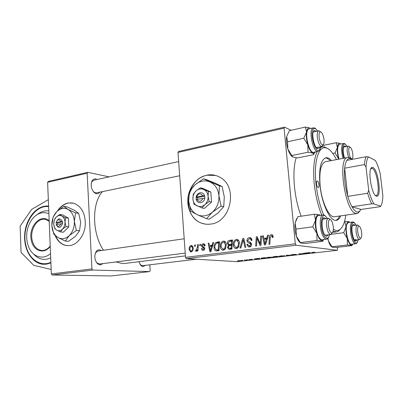 <?xml version="1.0" encoding="UTF-8"?>
<svg xmlns="http://www.w3.org/2000/svg" width="403" height="403" viewBox="0 0 403 403"><rect width="100%" height="100%" fill="white"/><g stroke="black" fill="none" stroke-linecap="round" stroke-linejoin="round"><path stroke-width="0.6" d="M48.587 206.049L44.108 206.301C33.494 208.422 24.855 221.942 24.593 236.279C24.22 250.621 32.361 263.386 43.035 264.262L46.41 264.177L50.909 262.897M189.35 191.737C184.75 204.361 190.589 219.58 201.812 223.257C204.689 224.254 207.666 224.526 210.749 224.073C230.854 222.28 238.213 187.183 220.421 177.577C216.22 175.043 211.721 174.237 206.93 175.154C198.734 177.174 192.916 182.579 189.481 191.375M215.63 175.461L207.182 175.219C185.365 178.514 181.204 217.071 202.069 223.292L205.344 224.113M102.468 191.616C91.637 203.208 91.944 233.307 103.47 250.238M115.978 261.935L122.421 263.547L124.915 263.441L185.425 255.885M99.793 192.166C98.916 193.4 97.808 193.919 96.468 193.717L94.634 192.881C91.269 189.47 90.393 185.511 92 181.002C92.917 179.39 94.151 178.72 95.702 178.982L97.022 179.516M93.007 191.128L94.02 192.115L95.592 192.836L96.609 192.82M145.418 265.34L143.06 266.605L141.171 265.809L138.818 261.703M139.967 264.403L140.571 265.013L142.521 265.688M103.057 263.582L100.181 265.013L97.586 263.834C94.559 260.152 94.035 256.132 96.015 251.764C96.922 250.384 98.045 249.729 99.39 249.784L101.37 250.54M96.055 261.804L97.058 263.018L99.737 264.01M55.13 235.538C57.594 241.271 61.362 244.611 66.424 245.558L70.016 245.548C77.618 244.45 84.428 235.458 85.275 225.126C85.517 213.635 81.648 206.321 73.668 203.193L68.087 203.001C63.881 203.933 60.354 206.573 57.493 210.915M72.394 202.911L68.379 203.041C64.44 203.908 61.07 206.301 58.274 210.23M55.569 235.901C58.052 241.437 61.77 244.661 66.722 245.578L67.497 245.669M52.153 275.002L51.357 273.929L91.939 268.917L92.725 270.05L52.153 275.002L111.102 275.954L149.664 271.582L150.178 270.609L149.81 264.811M186.277 258.625L185.531 257.366L295.303 243.815L295.978 245.231L186.277 258.625L237.176 261.658L337.371 250.293L337.452 247.306M185.531 257.366L178.01 152.435L178.579 151.468L284.503 127.126L291.112 130.28M212.084 245.13L212.829 242.621L213.686 242.505L210.84 251.714L209.877 251.835L208.17 243.251L208.956 243.145L209.394 245.487L212.849 245.205M227.327 243.462C227.292 241.815 227.972 240.798 229.357 240.4L232.511 239.976L231.911 249.064L228.793 249.306L227.549 247.432L228.451 245.125L227.327 243.462L228.163 243.548M271.204 234.657L272.171 234.768L273.128 236.46L273.128 237.312L272.252 237.548L272.262 236.732L271.703 235.795L271.249 235.74L270.247 237.629L269.829 244.289L268.937 244.404L269.37 237.513C269.34 236.002 269.95 235.055 271.204 234.657L272.257 234.808M260.313 241.881L260.706 236.188L261.582 236.072L260.973 245.407L260.061 245.518L257.003 238.082L256.535 245.961L255.663 246.072L256.258 236.788L257.159 236.667L260.237 244.082L260.313 241.881L261.194 241.986M246.958 240.596C246.968 238.888 247.744 237.891 249.281 237.604L250.601 237.71L252.077 240.334L251.235 240.556L250.903 239.246L249.316 238.667L247.795 240.4L248.087 241.16L250.424 242.415L251.563 244.273C251.583 245.835 250.893 246.737 249.482 246.968L248.46 246.898L246.878 244.651L247.699 244.248L248.722 245.855L249.417 245.906L250.716 244.44L250.328 243.669L248.782 242.913C247.699 242.586 247.094 241.815 246.958 240.596L247.85 240.702M239.976 248.047L242.722 238.606L243.79 238.46L245.8 247.316L244.948 247.422L243.231 239.835L240.873 247.936L239.976 248.047M233.337 244.984C233.09 242.158 234.103 240.279 236.365 239.342L237.347 239.422C238.626 240.067 239.322 241.211 239.427 242.848L238.667 246.958L236.41 248.616L235.523 248.555C234.138 247.921 233.408 246.732 233.337 244.984L234.178 245.069M295.303 243.815L284.08 128.144L178.01 152.435M189.143 249.573C188.947 247.497 189.642 246.112 191.224 245.417L191.793 245.437L193.208 247.659C193.435 249.825 192.735 251.255 191.098 251.951L190.609 251.935L189.143 249.573L189.914 249.633M266.801 237.901L267.607 235.261L268.559 235.135L265.476 244.838L264.413 244.974L262.444 235.957L263.315 235.836L263.819 238.299L267.642 238.017M220.35 246.666C220.114 243.875 221.101 242.017 223.312 241.1L224.204 241.16C225.494 241.775 226.189 242.913 226.29 244.566L225.539 248.631L223.338 250.258L222.537 250.218C221.146 249.613 220.416 248.429 220.35 246.666L221.166 246.742M216.063 242.399L219.549 241.719L218.95 250.696L216.043 250.943C214.774 250.414 214.119 249.321 214.089 247.679C213.867 245.452 214.527 243.694 216.063 242.399L218.562 242.661L219.509 242.334M203.188 243.805L203.963 243.84L205.213 245.81L204.447 246.026L203.611 244.611L203.213 244.596L202.266 245.699L204.724 248.389C204.719 249.543 204.22 250.213 203.228 250.394L202.558 250.379L201.319 248.711L202.084 248.495L203.208 249.603L203.958 248.626L203.842 248.127L201.974 246.963L201.495 245.87C201.55 244.651 202.115 243.961 203.188 243.805L204.15 243.901M199.737 245.629L199.828 244.369L200.598 244.268L200.528 245.523L199.737 245.629M194.568 246.319L194.654 245.064L195.415 244.964L195.349 246.213L194.568 246.319M197.399 247.225L197.601 244.671L198.377 244.566L197.938 250.958L197.163 251.059L197.258 249.739L195.954 251.296L195.586 251.145L195.818 250.127L196.216 250.278L197.399 247.225L198.19 247.296M244.54 260.011L247.004 260.192L244.782 260.439L245.508 260.182L244.54 260.011M246.616 259.774L247.689 259.744L246.616 259.774M262.847 257.92L264.957 257.678L267.174 258.076L261.552 258.449L261.018 258.373L261.789 258.056L262.847 257.92M268.413 257.275L272.896 257.19L271.244 257.618L267.275 257.784L266.781 257.713L268.413 257.275M280.503 255.895L284.966 255.804L283.233 256.258L279.249 256.424L280.503 255.895M292.437 254.535L295.862 254.369L291.787 254.797L296.598 254.61L292.084 255.064L295.757 254.686L291.042 254.887L292.437 254.535M314.889 252.122L312.401 252.444L313.695 252.792L311.559 252.53L314.889 252.122M295.978 245.231L337.371 250.293M309.338 252.616L310.209 252.515L309.741 253.24L308.769 253.351L304.592 253.155L309.338 252.616M302.991 253.336L305.64 253.704L304.809 253.799L299.953 253.784L301.59 254.167L300.794 254.258L298.895 253.804L304.603 253.724L302.991 253.336M286.412 255.23L291.792 255.28L287.253 255.23L287.289 255.789L286.462 255.885L286.412 255.23M274.05 256.64L276.972 256.308L279.078 256.721L274.423 257.094L272.816 256.933L274.05 256.64M258.716 258.394L259.512 258.303L259.708 258.922L254.384 258.887L258.716 258.394M252.303 259.275L249.361 259.562L251.94 259.638L248.601 259.638L252.303 259.275M241.79 260.323L242.868 260.293L241.79 260.323M238.546 260.686L241.805 260.63L237.971 261.038L237.478 260.973L238.546 260.686M91.939 268.917L87.144 173.24L47.619 182.292L48.315 181.41L87.809 172.333L109.107 176.862M51.357 273.929L47.619 182.292M92.725 270.05L149.664 271.582M87.809 172.333L87.144 173.24M184.196 238.772L98.045 251.009L95.713 252.691L95.063 254.107M178.665 161.573L93.813 180.222L91.763 181.949L91.269 183.224M301.172 216.199C294.004 197.868 291.807 170.912 296.205 157.744M284.503 127.126L284.08 128.144M309.67 252.575L309.741 253.24M309.025 253.114L306.99 253.144L309.025 253.114M312.854 252.565L312.884 252.883M304.774 253.492L304.809 253.799M300.769 253.966L300.794 254.258M304.577 253.442L304.603 253.724M287.223 255.139L287.289 255.789M279.219 256.086L279.249 256.424M284.06 256.016L280.841 255.935L279.657 256.283L284.06 256.016M278.07 256.761L275.022 256.988L278.05 256.52M277.168 256.585L273.652 256.857L277.148 256.343M267.244 257.446L267.275 257.784M272.015 257.386L268.756 257.316L267.632 257.643L272.015 257.386M258.786 258.383L256.817 258.862L258.988 258.933L258.807 258.635M258.938 258.368L258.988 258.933M261.522 258.101L261.552 258.449M266.171 258.111L264.469 257.814L261.839 258.303L266.151 257.89M237.946 260.766L237.971 261.038M240.405 260.892L238.284 260.902L240.405 260.892M191.934 245.482L191.224 245.417M191.072 251.165C192.181 250.52 192.644 249.417 192.458 247.855L191.274 246.193C190.201 246.863 189.748 247.956 189.899 249.477L190.81 251.155L192.337 251.265L191.017 251.17M193.223 247.921L192.458 247.855M237.488 239.478L236.365 239.342M237.186 248.399L236.455 247.593M237.186 240.47L238.082 239.83M237.956 246.354L238.591 242.913L237.07 240.455L236.39 240.395C234.677 241.231 233.936 242.757 234.168 244.974L235.745 247.523L236.349 247.563L237.956 246.354L238.929 246.45M239.437 243.009L238.591 242.913M238.097 247.734L236.349 247.563M243.855 238.742L242.722 238.606M244.127 239.941L243.231 239.835M250.807 237.8L249.281 237.604M251.991 240.354L251.22 240.259M251.92 239.372L250.903 239.246M250.182 246.792L249.533 245.936M247.759 244.742L246.878 244.651M247.724 244.54L246.868 244.45M251.089 246.102L249.321 245.916M251.109 246.082L249.417 245.906M251.573 244.53L250.716 244.44M251.482 243.795L250.328 243.669M251.24 243.221L249.643 242.017M250.056 238.687L251.14 238.017M261.567 236.304L260.706 236.188M257.824 238.188L257.003 238.082M257.275 236.919L256.258 236.788M261.053 244.173L260.237 244.082M273.148 236.858L272.262 236.732M270.247 237.629L269.37 237.513M272.131 235.856L272.74 235.236M268.479 235.382L267.607 235.261M265.386 239.175L265.234 238.48M263.366 236.082L262.444 235.957M267.516 238.415L263.819 238.299M265.501 241.916L266.418 239.039L264.041 239.352L264.973 243.886L265.501 241.916L266.373 242.022M267.28 239.15L266.418 239.039M265.753 243.971L264.973 243.886M230.607 241.281L231.806 240.682L229.357 240.4M231.806 240.682L232.471 240.591M229.372 249.356L228.793 249.306M230.667 249.22L230.148 248.394M228.39 247.507L227.549 247.432M230.728 245.356L228.451 245.125M230.823 245.341L229.987 244.54M229.312 244.47L232.199 244.681M229.312 248.319L231.947 248.535M231.151 248.107L231.337 245.276L228.708 245.986L228.36 247.286L228.985 248.288L231.967 248.183M232.153 245.356L231.337 245.276M231.947 248.49L229.75 248.283M231.408 244.213L231.609 241.15L229.277 241.508L228.143 243.377L228.808 244.419L232.224 244.299M232.425 241.241L231.609 241.15M232.123 244.692L229.675 244.44M224.36 241.216L223.312 241.1M224.174 250.006L223.514 249.261M224.204 242.213L225.015 241.609M224.849 248.026L225.479 244.631L223.947 242.183L223.333 242.138C221.665 242.964 220.94 244.47 221.156 246.661L222.733 249.19L223.282 249.22L224.849 248.026L225.801 248.117M226.3 244.712L225.479 244.631M225 249.371L223.282 249.22M213.625 242.707L212.829 242.621M211.253 246.273L211.127 245.654M208.991 243.331L208.17 243.251M212.724 245.623L209.394 245.487M210.88 248.938L211.731 246.208L209.58 246.49L210.391 250.807L210.88 248.938L211.676 249.009M212.517 246.283L211.731 246.208M211.101 250.862L210.391 250.807M219.514 242.263L217.272 242.027M216.451 250.978L216.043 250.943M217.832 250.837L217.121 249.981M214.895 247.754L214.089 247.679M218.144 242.944L218.562 242.661M216.552 249.931L218.985 250.147M218.209 249.749L218.668 242.878L217.645 243.014C215.555 243.523 214.638 245.064 214.885 247.633L216.028 249.875L219.005 249.815M219.464 242.959L218.668 242.878M204.195 249.946L204.064 249.694M202.135 248.777L201.319 248.711M204.729 248.696L203.958 248.626M204.704 248.203L203.842 248.127M204.079 247.155L201.974 246.963M202.316 245.951L201.495 245.87M204.492 244.697L204.795 244.409M200.588 244.445L199.828 244.369M195.405 245.135L194.654 245.064M198.367 244.742L197.601 244.671M198.019 249.8L197.258 249.739M196.382 251.21L195.586 251.145M48.33 199.686L31.721 209.318L20.15 226.118L21.047 252.384L33.787 265.36L51.176 269.446M34.018 254.489C38.91 259.567 44.471 260.691 50.702 257.86M48.904 213.736C42.552 211.217 36.854 213.177 31.807 219.61C27.162 226.501 25.676 234.259 27.354 242.878L28.26 245.971C31.897 256.615 42.663 260.58 50.531 253.598M48.788 210.971C45.645 210.507 42.587 211.147 39.61 212.885L35.802 215.494M316.506 183.854C316.854 186.161 317.453 187.395 318.305 187.551C318.879 187.319 319.105 186.367 318.975 184.685C318.627 182.383 318.027 181.154 317.176 180.997C316.602 181.224 316.375 182.176 316.506 183.854M331.473 160.565C329.503 158.374 327.624 157.437 325.831 157.764C320.692 159.83 318.733 168.912 319.952 185.017C321.75 203.989 330.349 221.882 336.369 220.335C338.142 220.038 339.603 218.547 340.737 215.857M335.729 220.37C337.256 219.852 338.52 218.406 339.528 216.028M336.48 159.608C332.908 152.485 329.261 148.536 325.538 147.76C318.39 146.123 313.665 162.187 316.007 183.687C317.287 195.344 319.836 205.772 323.649 214.975M321.765 215.126C318.007 205.802 315.499 195.339 314.234 183.738C312.919 169.24 313.907 158.52 317.201 151.583M320.536 147.528L322.269 146.803L324.148 146.763L328.213 148.828M334.626 216.728C329.296 218.099 321.725 202.361 320.148 185.723C319.075 171.557 320.813 163.563 325.367 161.739L347.653 157.467L349.663 157.78L351.22 158.868M341.482 228.022L338.374 231.267L336.591 231.861L333.095 231.166M333.341 229.206C335.538 230.637 337.543 230.859 339.366 229.871C342.6 227.891 344.741 222.98 345.784 215.137M330.274 160.797C328.546 158.878 326.878 157.926 325.266 157.931M324.007 139.619C323.342 135.161 322.183 132.562 320.526 131.821C319.317 131.947 318.849 133.731 319.111 137.176C319.977 142.44 321.307 145.009 323.095 144.884C323.952 144.193 324.259 142.44 324.007 139.619M322.984 145.055L321.821 146.561C319.74 146.158 318.239 143.04 317.327 137.201C317.02 133.458 317.488 131.323 318.718 130.799L320.4 131.731M315.353 151.956L314.441 153.014L312.753 153.105L313.756 154.112L313.67 154.697L297.711 157.88L292.966 157.084L291.832 155.533L308.003 152.248L312.753 153.105C310.889 152.143 309.242 149.397 307.816 144.868L308.003 152.248M319.599 147.019L319.04 148.123L317.851 148.667C314.431 148.677 311.076 133.448 313.932 130.784L314.269 130.486L316.521 131.282M316.32 147.599L317.418 147.15M313.338 127.877L309.061 128.834L308.149 129.413C304.154 133.061 309.262 153.971 313.7 152.289L317.982 151.427C313.599 153.095 308.497 132.103 312.436 128.456L313.338 127.877C314.627 128.29 314.214 126.628 317.569 131.051M291.832 155.533L287.868 149.045L287.581 141.74L303.797 138.234L307.816 144.868C306.492 140.204 306.058 135.977 306.522 132.189L303.797 138.234M287.581 141.74L286.654 136.577L289.389 130.668L305.434 127.046L306.522 132.189C307.005 129.172 307.988 127.726 309.464 127.852L305.434 127.046M292.2 156.651C290.518 155.341 289.072 152.808 287.868 149.045C286.528 144.47 286.12 140.315 286.654 136.577M310.174 128.089L310.743 128.456M313.65 131.912L313.277 132.088M328.41 225.72C329.175 230.642 330.405 233.035 332.097 232.904C333.145 232.118 333.533 230.058 333.251 226.713C332.671 222.592 331.629 220.179 330.112 219.479C328.697 219.585 328.133 221.665 328.41 225.72M332.037 232.989L330.702 234.511C328.767 234.128 327.397 231.221 326.596 225.801C326.264 221.373 326.833 218.874 328.309 218.305L330.047 219.423M323.896 239.488L322.889 240.49L321.79 240.692L319.176 238.556L316.869 233.423L317.015 240.515L321.79 240.692L322.596 240.908L322.622 241.337L306.22 243.352L301.444 243.2L300.381 242.576L317.015 240.515M328.465 234.798L326.531 236.339L324.753 234.793C321.71 230.592 321.055 218.708 323.775 217.66L326.087 218.622M328.309 218.305L322.652 219.222M319.272 237.725C320.254 239.145 321.206 239.805 322.138 239.709L326.551 239.16C325.634 239.256 324.687 238.591 323.71 237.166C319.498 231.408 319 214.925 322.979 214.95L318.587 215.59C314.562 215.575 315.02 231.997 319.272 237.725M300.381 242.576L296.351 236.093L296.099 229.07L312.778 226.793L316.869 233.423C315.534 228.833 315.081 224.431 315.519 220.209L312.778 226.793M296.099 229.07L295.087 223.111L297.842 216.688L314.335 214.26L315.519 220.209C316.088 216.24 317.272 214.381 319.08 214.633L314.335 214.26M319.105 214.638L320.35 215.333M322.748 241.145L323.332 240.168M300.326 242.757C298.784 241.689 297.459 239.468 296.351 236.093C294.996 231.594 294.578 227.267 295.087 223.111L296.759 218.466M324.984 235.125L325.478 235.176M352.801 153.996C352.207 150.032 351.245 147.73 349.915 147.09C348.927 147.216 348.57 148.858 348.837 152.017C349.582 156.616 350.665 158.898 352.081 158.873C352.816 158.278 353.053 156.656 352.801 153.996M348.53 157.432L347.25 152.052C346.938 148.571 347.3 146.601 348.328 146.148L349.532 146.823M357.738 231.725C358.408 236.052 359.416 238.198 360.761 238.153C361.627 237.488 361.919 235.609 361.637 232.526C361.108 228.823 360.232 226.672 359.002 226.063C357.869 226.189 357.446 228.078 357.738 231.725M360.494 238.516L359.526 239.573C357.975 239.211 356.841 236.616 356.126 231.801C355.784 227.766 356.217 225.504 357.411 225.005L358.655 225.796M340.253 143.564L340.852 143.987M343.008 158.359C341.024 150.274 341.165 145.312 343.432 143.463L339.482 144.269C337.185 146.118 337.024 151.07 339.014 159.125M322.833 145.488L336.193 142.733L337.392 147.468L335.069 152.969L338.636 158.913C337.497 154.742 337.084 150.929 337.392 147.468C337.739 144.652 338.525 143.292 339.749 143.392M339.638 143.317L336.193 142.733M332.802 153.417L335.069 152.969M338.716 159.18L338.636 158.913M344.52 158.067C342.802 152.002 342.736 147.906 344.318 145.785L346.122 146.591M348.328 146.148L343.502 147.14M336.707 247.392L332.621 247.281L331.981 246.762L347.331 244.969L351.97 245.246L351.859 245.634L336.707 247.392M353.048 244.047L352.182 244.964L351.406 245.095C349.915 244.727 348.555 242.571 347.336 238.626C346.187 234.521 345.759 230.561 346.041 226.753L347.028 222.763L348.812 221.65L344.756 221.363L346.041 226.753L343.714 232.687L347.336 238.626L347.331 244.969M357.275 239.845L355.773 241.206C353.093 241.024 350.65 228.335 352.68 225.106L353.34 224.37L355.174 225.302M357.411 225.005L352.434 225.695M347.265 223.564C344.424 227.932 348.096 245.261 351.623 244.213L355.688 243.734C352.212 244.777 348.535 227.393 351.33 223.015L352.539 221.962L348.489 222.511L347.265 223.564M331.221 234.284L343.714 232.687M352.056 245.316L352.308 244.888M331.981 246.762L328.4 240.944L327.956 238.349M331.835 246.984C330.531 246.097 329.382 244.087 328.4 240.944L327.78 238.526M348.812 221.65L349.915 222.32M354.519 240.153L355.572 239.377M376.342 196.11C371.465 195.097 367.36 168.424 371.924 167.457L373.002 167.527C378.21 169.431 381.863 197.027 376.765 196.196L376.342 196.11M375.349 195.41L376.095 195.526C380.654 195.395 377.107 170.142 372.307 168.434L370.866 168.656M352.036 159.402L349.92 158.46C348.741 158.354 347.713 158.999 346.827 160.384C345.774 162.082 345.059 164.686 344.671 168.192L347.779 196.392C349.018 200.568 350.419 204.029 351.975 206.769C353.708 209.762 355.391 211.499 357.018 211.978L358.907 211.842L361.038 209.449L380.251 206.653L380.754 206.195C382.014 204.079 382.709 200.568 382.85 195.656L380.266 173.844C378.896 168.343 377.268 163.89 375.379 160.49L368.468 156.898C367.083 158.671 366.272 162.071 366.03 167.109L368.695 190.226C370.196 196.075 371.939 200.634 373.929 203.908L380.754 206.195M359.965 211.046L357.869 213.288L355.884 213.439C345.18 212.235 337.21 157.593 347.653 157.467M373.929 203.908L371.737 203.827L351.975 206.769L361.038 209.449M366.03 167.109L364.372 164.585L344.671 168.192C343.92 176.852 344.958 186.251 347.779 196.392L367.667 193.239L368.695 190.226M346.827 160.384L366.287 156.702L368.468 156.898M371.737 203.827C370.241 201.026 368.886 197.495 367.667 193.239M364.372 164.585C364.69 161.034 365.33 158.409 366.287 156.702M56.324 224.506L62.601 223.605L62.4 221.449C60.128 217.62 58.047 217.993 56.158 222.582L56.324 224.506C57.961 227.06 59.483 226.788 60.888 223.69M56.249 224.738C58.5 228.587 60.586 228.214 62.495 223.62M65.618 217.781L61.861 216.018L59.76 214.472L62.566 214.824L68.414 218.119L65.618 217.781L64.994 222.078C64.787 219.212 63.745 217.192 61.861 216.018C59.911 215.031 58.032 215.383 56.229 217.071L54.355 219.857L53.71 224.108L54.717 228.541L56.783 230.158L60.521 231.942L63.331 232.209L68.812 226.864L68.414 218.119M59.76 214.472L56.229 217.071C54.501 218.91 53.664 221.257 53.71 224.108C53.901 226.934 54.924 228.949 56.783 230.158C58.712 231.181 60.596 230.859 62.435 229.181L66.011 226.572L68.812 226.864M60.521 231.942L62.435 229.181C64.193 227.337 65.044 224.97 64.994 222.078L66.011 226.572M69.21 235.644C72.747 231.982 74.459 227.257 74.348 221.464C73.915 215.736 71.81 211.716 68.021 209.409C64.117 207.49 60.379 208.21 56.803 211.575C53.398 215.227 51.74 219.862 51.836 225.484C52.199 231.065 54.224 235.07 57.911 237.498C61.75 239.573 65.513 238.954 69.21 235.644L76.374 230.44L79.522 230.753L75.583 236.213L68.525 241.332L65.341 241.08L69.21 235.644M76.374 230.44L74.348 221.464L75.547 212.895L68.021 209.409L63.805 206.412L66.969 206.86L74.374 210.275L78.691 213.308L80.686 222.199L79.522 230.753M75.547 212.895L78.691 213.308M63.805 206.412L56.803 211.575L53.11 217.106L51.836 225.484L53.826 234.234L57.911 237.498L65.341 241.08M62.4 221.449L56.158 222.582M60.793 221.519C59.145 218.975 57.624 219.247 56.234 222.345M62.525 221.872L57.579 222.768L57.644 224.27M57.579 222.768L56.057 222.597M196.82 199.379L204.895 198.19L204.563 195.712C203.293 190.997 196.659 192.246 196.17 197.228L196.221 199.742L196.82 199.379C199.102 202.276 201.147 201.908 202.961 198.281M196.357 199.717C197.571 204.407 204.24 203.263 204.754 198.216M208.396 191.435L200.392 187.823L202.815 188.387L210.794 191.984L208.396 191.435L208.089 196.347C207.721 193.047 206.25 190.75 203.666 189.46C201.011 188.392 198.488 188.866 196.1 190.876L193.259 194.226L192.911 199.077L194.004 204.225L201.923 207.963L204.351 208.411L211.585 202.064L210.794 191.984M200.392 187.823L196.1 190.876C193.828 193.057 192.765 195.793 192.911 199.077C193.249 202.331 194.689 204.623 197.233 205.953C199.868 207.071 202.402 206.633 204.835 204.643L209.187 201.576L211.585 202.064M201.923 207.963L204.835 204.643C207.157 202.452 208.24 199.692 208.089 196.347L209.187 201.576M212.381 212.195C217.051 207.852 219.227 202.331 218.91 195.636C218.154 189.037 215.187 184.473 210.003 181.949C204.684 179.879 199.671 180.851 194.966 184.856C190.498 189.178 188.408 194.568 188.695 201.037C189.345 207.449 192.181 211.998 197.208 214.678C202.427 216.96 207.485 216.129 212.381 212.195L221.096 206.089L223.761 206.618L217.822 213.167L209.258 219.156L206.527 218.718L212.381 212.195M221.096 206.089L218.91 195.636L219.459 185.848L203.45 178.806L206.175 179.506L215.439 183.325L222.129 186.513L224.28 196.845L223.761 206.618M219.459 185.848L222.129 186.513M203.45 178.806L194.966 184.856L189.4 191.496L188.695 201.037L190.851 211.177L197.208 214.678L206.527 218.718M204.563 195.712L202.764 195.777L196.17 197.228M202.764 195.777C200.462 192.896 198.417 193.269 196.634 196.886M204.739 196.196L197.354 197.53L197.485 199.263M197.354 197.53L196.034 197.253M304.074 253.316L304.104 253.623M258.822 258.378L258.862 258.817M244.651 242.258L243.714 242.153M251.15 243.18L248.782 242.913M259.608 242.334L258.625 242.218M258.585 239.926L257.603 239.805M218.99 250.061L217.046 249.895M204.578 247.774L203.157 247.649M49.211 221.287L45.438 219.418C37.283 217.353 29.469 230.037 32.23 240.531C33.746 246.304 36.764 249.603 41.272 250.429L42.093 250.485M50.239 246.419C44.144 254.62 33.484 251.134 31.414 240.707C27.787 227.393 40.481 212.824 49.191 220.804M48.612 206.633C33.983 204.633 21.183 227.02 25.893 245.351C28.759 259.013 40.3 267.244 50.884 262.298M44.008 264.313L43.453 264.277C34.537 262.897 28.638 256.646 25.752 245.523M317.514 131.066C315.967 128.547 314.602 127.872 313.418 129.036C309.242 133.141 315.851 155.357 319.544 149.84L320.597 146.813M327.135 218.471L326.657 217.645C321.408 208.789 319.055 228.577 324.576 236.385C326.843 239.317 328.495 238.742 329.518 234.662M346.933 146.43L346.882 146.339C343.406 139.378 340.903 148.984 343.955 158.178M356.025 225.191C354.58 222.406 353.32 221.867 352.237 223.574C349.043 228.869 354.721 248.308 357.516 241.82L358.131 239.745M202.069 223.292L201.812 223.257M66.722 245.578L66.424 245.558M97.058 263.018L97.586 263.834M95.713 252.691L96.015 251.764M140.571 265.013L141.171 265.809M94.02 192.115L94.634 192.881M91.763 181.949L92 181.002M190.609 251.935L190.951 251.961M191.546 246.203L192.861 246.324M235.523 248.555L236.274 248.626M236.249 247.573L238.082 247.749M237.07 240.455L238.762 240.651M250.248 238.742L251.774 238.934M248.46 246.898L249.301 246.984M271.703 235.795L273.058 235.987M222.537 250.218L223.176 250.273M223.166 249.23L224.985 249.392M223.947 242.183L225.63 242.364M203.611 244.611L204.986 244.747M202.558 250.379L203.021 250.414M42.265 250.49L41.272 250.429C44.572 250.762 47.554 249.296 50.219 246.042M25.747 245.487C21.052 227.075 33.656 204.568 48.592 206.074M325.538 147.76L324.148 146.763M322.269 146.803L320.602 147.145M336.591 231.861L332.626 232.375M339.366 229.871L338.374 231.267M320.526 131.821L319.04 130.784M313.307 131.988L318.718 130.799M95.753 192.997L179.683 175.758M316.728 147.609L321.821 146.561M323.095 144.884L322.123 146.44M316.395 147.614L317.851 148.667M320.647 146.803C320.36 148.551 320.002 149.669 319.569 150.153L317.982 151.427M313.322 132.053L314.269 130.486M314.441 153.014L313.756 154.112M332.097 232.904L331.034 234.405M330.702 234.511L325.065 235.231M185.224 253.089L99.722 264.01M330.112 219.479L328.657 218.315M322.743 219.172L323.775 217.66M326.551 239.16C327.684 238.238 327.669 240.274 329.578 234.657M327.191 218.466L326.652 217.514C323.685 213.963 324.249 215.393 322.979 214.95M325.1 235.161L326.531 236.339M322.889 240.49L322.596 240.908M349.915 147.09L348.56 146.138M352.081 158.873L351.829 159.25M360.761 238.153L359.763 239.503M142.214 265.723L196.256 259.22M354.534 240.173L359.526 239.573M359.002 226.063L357.657 225.015M343.432 143.463C344.313 143.403 344.908 143.287 346.882 146.254L346.973 146.42M343.552 146.969L344.318 145.785M352.479 225.569L353.34 224.37M355.688 243.734C356.312 243.76 356.932 243.175 357.542 241.991L358.171 239.74M356.066 225.186C353.119 220.491 353.416 222.562 352.539 221.962M354.59 240.248L355.773 241.206M352.182 244.964L351.97 245.246M371.289 168.373L371.924 167.457M370.997 168.394L371.309 168.338M358.907 211.842L357.869 213.288M357.093 213.525L334.591 216.733M349.92 158.46L348.464 157.427M375.863 195.541L376.765 196.196"/></g></svg>
